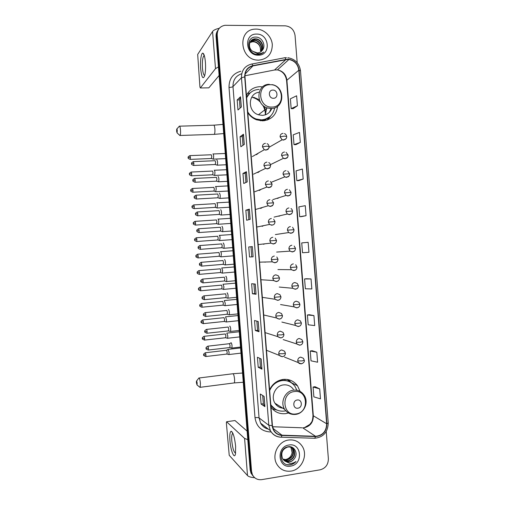 <?xml version="1.0" encoding="UTF-8"?>
<svg xmlns="http://www.w3.org/2000/svg" width="505" height="505" viewBox="0 0 505 505"><rect width="100%" height="100%" fill="white"/><g stroke="black" fill="none" stroke-linecap="round" stroke-linejoin="round"><path stroke-width="0.76" d="M300.077 391.381L297.495 385.763C293.847 380.978 289.03 378.864 283.046 379.432C276.961 380.435 272.479 383.876 269.601 389.753M270.97 407.144C274.701 412.118 279.625 414.277 285.742 413.614L288.33 413.014M262.619 86.86L260.006 86.683C253.864 86.98 249.337 89.877 246.434 95.369M247.797 112.754C250.032 116.093 252.961 118.454 256.591 119.83L262.695 120.853C271.267 119.938 276.248 115.108 277.643 106.359M265.428 280.022L266.627 280.092M279.505 233.954L281.468 233.657M280.932 251.768L282.51 251.654M275.484 180.588L277.901 179.622M272.959 145.042L275.275 143.717M274.209 162.812L276.601 161.65M282.459 269.607L283.425 269.62M265.908 119.445L264.753 120.657M256.489 154.675L258.547 153.015M257.897 172.596L259.892 171.119M259.311 190.518L261.199 189.268M260.719 208.439L262.448 207.448M262.133 226.366L263.629 225.64M263.541 244.287L264.734 243.833M264.955 262.209L265.75 261.994M277.548 198.459L279.151 197.619M278.949 216.254L280.344 215.635M267.233 120.038L268.799 117.608M217.857 30.363C216.512 32.187 215.919 34.296 216.077 36.688L250.164 469.877L251.01 473.16L252.923 475.861M218.431 29.505C217.081 31.335 216.487 33.45 216.645 35.855L250.859 470.616L251.705 473.905L253.63 476.619L251.705 473.905L250.859 470.616L216.645 35.855C216.487 33.45 217.081 31.335 218.431 29.505M256.243 29.101L255.031 29.138C237.255 29.656 239.66 59.577 257.518 60.114L258.686 60.152C267.581 59.129 272.119 53.959 272.315 44.661C271.722 36.41 264.235 29.113 256.243 29.101L255.031 29.138C237.255 29.656 239.66 59.577 257.518 60.114L258.686 60.152C267.581 59.129 272.119 53.959 272.315 44.661C271.722 36.41 264.235 29.113 256.243 29.101M288.589 440.032C278.337 441.2 271.475 454.91 276.696 463.969C279.959 469.473 284.738 471.847 291.031 471.102C301.681 469.726 308.22 455.22 302.28 446.363C299.01 441.484 294.447 439.375 288.589 440.032C278.337 441.2 271.475 454.91 276.696 463.969C279.959 469.473 284.738 471.847 291.031 471.102C301.681 469.726 308.22 455.22 302.28 446.363C299.01 441.484 294.447 439.375 288.589 440.032M287.673 59.413L288.929 59.489C294.604 60.682 297.906 64.255 298.827 70.214L326.666 423.777C326.356 431.371 322.651 435.544 315.549 436.295L281.998 435.196C278.369 434.969 275.616 433.258 273.735 430.058L272.422 425.62L244.975 76.861C244.938 71.022 247.589 67.373 252.929 65.909L287.673 59.413M287.654 59.142L252.866 65.637C247.387 67.14 244.673 70.883 244.71 76.867L272.163 425.658C273.06 431.573 276.33 434.849 281.973 435.48L315.524 436.572C322.809 435.796 326.602 431.522 326.918 423.739L299.08 70.214C297.925 63.485 294.118 59.798 287.654 59.142M319.697 388.869L313.087 387.032L313.864 396.861L320.486 398.862L319.697 388.869L314.987 386.697M316.812 352.231L310.247 351L311.023 360.829L317.601 362.224L316.812 352.231L312.159 350.71M313.927 315.587L307.412 314.968L308.189 324.797L314.716 325.58L313.927 315.587L309.325 314.729M311.042 278.949L304.578 278.937L305.348 288.765L311.831 288.942L311.042 278.949L306.491 278.747M293.102 108.67L297.407 105.772L296.624 95.786L290.394 98.81L291.164 108.632L293.146 108.67M295.93 144.645L300.292 142.404L299.503 132.417L293.228 134.829L294.005 144.657L295.974 144.645M298.764 180.62L303.177 179.035L302.388 169.049L296.069 170.854L296.839 180.683L298.808 180.62M301.599 216.601L306.062 215.673L305.272 205.68L298.903 206.88L299.673 216.708L301.643 216.594M297.192 62.702L295.053 35.476C294.055 29.675 290.773 26.462 285.199 25.824L224.914 25.307C219.795 26.336 217.226 29.574 217.213 35.009L251.553 471.354L252.399 474.656C254.406 478.456 257.537 480.11 261.792 479.624L320.157 469.808C325.561 468.312 328.3 464.619 328.376 458.736L326.236 431.548M259.008 331.716L255.315 330.522L254.526 320.492L258.207 321.496L259.008 331.716L258.112 321.477M261.956 369.168L258.213 367.286L257.424 357.256L261.154 358.954L261.956 369.168L261.06 358.916M264.904 406.632L261.104 404.05L260.315 394.02L264.102 396.412L264.904 406.632L264.008 396.356M250.164 219.353L246.636 220.237L245.847 210.213L249.363 209.139L250.164 219.353M247.216 181.901L243.745 183.479L242.956 173.455L246.415 171.687L247.216 181.901M244.268 144.455L240.853 146.728L240.064 136.703L243.467 134.242L244.268 144.455M241.321 107.01L237.962 109.976L237.173 99.952L240.519 96.796L241.321 107.01M256.06 294.257L252.424 293.759L251.635 283.734L255.259 284.044L256.06 294.257L255.17 284.037M253.112 256.805L249.533 256.995L248.744 246.97L252.311 246.591L253.112 256.805L252.311 246.591M308.946 252.304L308.157 242.312L301.738 242.911L302.514 252.734L308.946 252.304M249.533 256.995L253.024 256.805M248.744 246.97L252.222 246.598M252.424 293.759L254.659 293.544M253.901 283.93L254.659 293.55L255.972 294.238M237.173 99.952L239.42 99.908L240.519 96.796M240.064 136.703L242.312 136.628M242.993 145.301L242.312 136.615L243.467 134.242M242.956 173.455L245.203 173.348L246.415 171.687M245.847 210.213L248.088 210.074L249.363 209.139M261.104 404.05L263.332 403.741L264.809 406.531M258.213 367.286L260.441 367.009L261.861 369.098M255.315 330.522L257.55 330.276L258.92 331.665M306.062 215.673L299.673 216.708M303.177 179.035L296.839 180.683M300.292 142.404L294.005 144.657M297.407 105.772L291.164 108.632M304.578 278.937L306.535 278.741M307.412 314.968L309.369 314.722M310.247 351L312.204 350.704M313.087 387.032L315.032 386.691M251.768 256.818L250.979 246.8M248.845 219.681L248.088 210.067M245.922 182.494L245.203 173.341M240.064 108.114L239.42 99.889M257.55 330.283L256.83 321.123M260.441 367.021L259.759 358.323M263.332 403.754L262.688 395.522M249.931 42.344L253.39 41.397C258.289 42.243 260.649 45.317 260.466 50.626C260.719 46.378 258.844 43.499 254.842 42.003L252.853 41.707L253.125 41.391M249.842 42.546L252.853 41.707M250.335 41.587L254.476 40.129C259.715 40.059 263.654 47.3 260.706 51.838M250.221 41.77L254.204 40.444C259.343 40.387 263.294 47.382 260.529 51.946M252.513 51.201L257.152 52.899C259.261 52.848 260.952 52.015 262.234 50.386C266.413 45.81 262.196 37.206 256.186 37.105C245.443 36.183 246.686 54.174 257.405 54.445L257.935 54.458C260.233 54.426 262.19 53.625 263.799 52.066C261.918 53.366 259.829 53.896 257.537 53.663L252.513 51.201C247.191 47.52 249.249 38.588 255.309 38.841L255.574 38.841C261.218 38.746 265.1 46.965 261.356 51.34M250.695 41.069L255.303 39.163C260.845 39.074 264.74 47.053 261.199 51.472M256.635 34.081C243.511 33.475 245.266 55.72 258.295 55.171C271.318 55.645 269.588 33.671 256.635 34.081M200.674 68.85C200.005 61.086 201.243 52.337 202.966 53.208C204.108 53.902 204.923 56.901 205.402 62.203C205.769 67.67 205.541 72.133 204.727 75.58C203.029 79.822 201.678 77.581 200.674 68.85M204.361 55.701L203.629 56.023C202.511 58.239 202.126 62.292 202.467 68.194C202.934 73.086 203.704 75.479 204.777 75.371M219.321 28.255C215.749 29.107 213.495 30.186 212.567 31.493L197.682 54.433L199.93 86.885L200.327 87.971L208.83 87.851L219.126 75.466M218.457 66.906L215.496 68.648L200.327 87.971M176.63 131.275L177.072 132.878L177.261 130.542C177.122 129.198 176.939 128.712 176.725 129.097L176.63 131.275M179.275 126.181C179.786 125.732 180.19 126.982 180.481 129.93C180.657 132.689 180.537 134.538 180.121 135.466L179.546 135.176M273.495 98.279C278.526 98.38 277.857 89.821 272.845 90.092C267.795 89.972 268.477 98.576 273.495 98.279M259.153 92.257C247.867 93.217 247.248 111.573 258.415 114.774L262.265 115.374C266.836 115.045 270.011 112.748 271.785 108.468M247.734 111.895C249.767 115.291 252.569 117.659 256.155 119.003L261.47 119.868C268.685 119.174 273.091 115.203 274.688 107.969M251.294 116.724L255.808 119.268L261.117 120.127C263.982 120.026 266.558 119.142 268.837 117.482M265.283 114.85L266.659 108.449M269.518 112.148L271.027 108.802M265.68 114.048L264.652 106.65M259.355 99.807L253.611 97.244M264.292 120.727L265.592 119.584M265.365 114.698C265.384 111.239 264.469 108.013 262.619 105.021M260.447 102.212C258.017 99.681 255.139 98.02 251.818 97.238M249.937 93.103L246.604 97.553M259.078 89.404C253.257 89.732 249.11 92.573 246.636 97.932M247.418 93.614L249.981 92.933L246.541 96.79M267.107 120.083L269.07 117.381M270.806 115.822L267.776 119.843M196.407 382.695L197.013 384.962L197.146 383.314C196.944 381.584 196.716 380.871 196.451 381.174L196.407 382.695M198.818 378.011C199.469 377.765 199.999 379.564 200.422 383.415L200.201 387.31L199.658 387.076M297.893 408.191C302.88 407.68 302.205 399.114 297.243 399.998C292.243 400.49 292.919 409.101 297.893 408.191M293.399 389.33C290.912 385.99 287.604 384.52 283.482 384.911C275.496 385.637 270.434 396.45 274.966 403.224C277.138 406.525 280.161 408.191 284.037 408.236M270.768 404.587C274.057 409.498 278.602 411.657 284.397 411.07L285.723 410.811M296.902 390.251L294.926 386.293C291.669 381.988 287.358 380.088 281.998 380.593C276.235 381.584 272.126 384.924 269.67 390.617M289.611 381.793C287.111 380.511 284.441 380.05 281.601 380.398C278.002 380.909 274.916 382.582 272.34 385.403M279.183 380.928L278.154 380.884M284.946 379.489L284.612 379.305M276.052 404.486L276.601 404.252M275.856 404.467L277.068 404.549M279.94 407.478L282.087 407.718M270.8 404.972L274.815 408.861M277.093 410.117L272.245 408.753M285.016 380.372L284.934 379.299M287.269 379.457L290.615 382.323M288.191 379.621L291.833 383.125M213.041 159.107L213.381 159.138L213.672 156.159C213.508 154.574 213.249 153.829 212.895 153.918M211.361 158.507L211.784 156.342L211.229 154.726M214.347 175.399L214.675 175.412L214.953 172.495C214.795 170.911 214.537 170.141 214.177 170.198M212.649 174.793L213.066 172.678L212.51 171.012M215.654 191.692L216.241 188.838C216.077 187.248 215.818 186.465 215.458 186.484M213.943 191.079L214.354 189.015L213.792 187.305M216.961 207.984L217.529 205.181C217.365 203.584 217.106 202.783 216.74 202.764M215.237 207.372L215.635 205.346L215.073 203.603M218.274 224.277L218.816 221.525C218.652 219.927 218.387 219.101 218.021 219.044L217.971 219.069M216.525 223.664L216.923 221.682L216.355 219.896M219.58 240.569L220.098 237.868C219.934 236.264 219.669 235.418 219.303 235.33L219.227 235.368M217.819 239.957L218.21 238.019L217.636 236.189M220.887 256.868L221.386 254.211C221.222 252.601 220.956 251.736 220.584 251.61L220.483 251.667M219.113 256.256L219.492 254.362L218.924 252.481M222.2 273.161L222.673 270.554L221.739 267.966M220.407 272.548L220.78 270.699L220.205 268.774M223.513 289.453L223.955 286.897L222.989 284.264M221.701 288.847L222.067 287.036L221.487 285.072M224.674 305.62L225.022 305.67L225.243 303.24L224.252 300.551M222.995 305.146L223.349 303.372L222.768 301.365M225.975 321.912L226.316 321.956L226.53 319.589L225.527 316.831M224.289 321.445L224.637 319.709L224.05 317.664L202.896 319.892M227.269 338.205L227.61 338.249L227.818 335.932L226.795 333.111M225.583 337.75L225.924 336.052L225.331 333.956L204.178 336.311M228.569 354.504L228.904 354.542L229.1 352.275L228.064 349.391M226.878 354.049L227.206 352.389L226.612 350.255L205.459 352.736M216.935 165.141L217.295 165.16C217.813 162.692 217.642 160.918 216.79 159.839M215.218 164.523L215.66 162.332L215.086 160.666M218.274 181.775L218.614 181.781C219.126 179.357 218.949 177.583 218.097 176.466M216.538 181.156L216.973 179.016L216.393 177.299M219.606 198.414L219.934 198.402C220.439 196.022 220.256 194.255 219.404 193.087M217.857 197.79L218.286 195.694L217.706 193.939M259.292 190.499L259.324 189.994M220.944 215.048L221.259 215.023C221.745 212.693 221.569 210.926 220.71 209.714L220.672 209.733M219.176 214.423L219.599 212.378L219.012 210.572M260.63 208.287L260.675 207.972M222.282 231.688L222.579 231.643C223.059 229.358 222.875 227.591 222.023 226.341L221.954 226.379M220.496 231.063L220.912 229.062L220.325 227.212M223.62 248.327L223.898 248.271C224.371 246.03 224.182 244.262 223.33 242.968L223.235 243.019M221.815 247.696L222.225 245.746L221.632 243.852M224.959 264.967L225.217 264.898C225.678 262.701 225.489 260.933 224.637 259.595L224.51 259.658M223.141 264.336L223.538 262.43L222.939 260.492M226.297 281.601L226.543 281.525C226.991 279.372 226.795 277.605 225.943 276.222L225.792 276.304M224.46 280.982L224.851 279.113L224.252 277.125M227.635 298.24L227.862 298.158C228.304 296.044 228.102 294.27 227.256 292.849L227.073 292.95M225.779 297.622L226.164 295.797L225.558 293.765M228.816 314.741L229.182 314.792C229.611 312.715 229.409 310.941 228.563 309.483L228.374 309.571M227.105 314.268L227.477 312.481L226.871 310.405M230.141 331.381L230.507 331.425C230.924 329.386 230.716 327.612 229.87 326.11L229.668 326.192M228.424 330.914L228.79 329.165L228.178 327.044L206.608 329.399M231.467 348.021L231.827 348.065C232.237 346.058 232.022 344.284 231.176 342.737L230.962 342.813M229.75 347.56L230.103 345.849L229.485 343.684L207.915 346.171M229.927 440.581C229.535 434.445 230.015 431.333 231.359 431.257C233.291 432.835 234.718 437.885 235.633 446.388L235.463 453.932C234.37 459.866 230.589 450.473 229.927 440.581M231.359 431.257L232.95 433.467L232.369 433.744C231.726 434.824 231.536 437.223 231.795 440.947C232.666 448.636 233.941 452.644 235.62 452.979M247.785 439.653L244.59 438.403L226.587 421.744L226.366 422.881L229.226 455.302L247.513 475.577L244.59 438.403M254.697 477.711C251.029 477.433 248.637 476.72 247.513 475.577M235.002 420.539L226.587 421.744L235.002 420.539L247.115 431.118M291 447.342L292.105 452.562C291.435 456.249 289.333 458.559 285.798 459.493L284.492 459.632M291.751 447.701L292.654 448.907C294.522 454.367 292.61 458.054 286.928 459.948L283.021 459.304M291.568 447.6L292.326 448.648C294.194 454.109 292.288 457.783 286.606 459.676L282.895 459.127M284.769 461.027L289.359 462.006C291.435 461.62 293.108 460.503 294.377 458.647C298.512 453.541 294.352 445.7 288.437 446.736C277.845 447.809 279.107 466.096 289.718 464.897L290.236 464.827C292.509 464.423 294.44 463.3 296.031 461.463C294.15 462.845 292.073 463.489 289.788 463.388L284.769 461.027L282.623 458.685C280.635 452.96 282.327 449.078 287.711 447.045C290.438 446.685 292.521 447.645 293.967 449.93C295.842 455.422 293.923 459.127 288.21 461.033L283.551 459.967M292.269 448.036L293.639 449.671C295.513 455.156 293.594 458.856 287.888 460.762L283.412 459.809M294.377 458.647C293.007 460.472 291.278 461.538 289.176 461.854L283.993 460.415M288.98 445.012C276.02 446.508 277.775 468.766 290.64 466.115C303.505 464.499 301.769 442.513 288.98 445.012M292.105 452.562L290.899 447.304M296.031 461.463C293.449 464.127 290.495 465.181 287.162 464.632M216.077 36.688L217.213 35.009M250.164 469.877L251.553 471.354M315.549 436.295L302.716 427.823L304.427 427.722C310.285 426.214 313.252 422.294 313.34 415.962L286.89 80.042C286.013 74.38 282.863 70.997 277.447 69.892L274.55 69.993L244.944 75.769M272.567 426.744L301.902 427.792M298.827 70.214L286.6 80.484C285.634 74.689 282.585 71.154 277.447 69.892L288.929 59.489M284.763 57.766L286.436 57.646M251.843 64.034L284.214 57.854C284.738 57.482 285.274 57.968 285.824 59.319M272.163 425.658L268.811 425.279L241.459 77.764L244.71 76.867M281.973 435.48L281.253 437.197L280.742 437.204C276.191 436.926 272.744 434.767 270.402 430.733L268.811 425.279L259.059 417.919L260.58 423.121C262.316 426.195 264.847 428.152 268.174 429.01M241.725 73.724C235.81 75.725 232.9 80.017 232.988 86.589L241.459 77.764C241.422 70.492 244.723 65.947 251.376 64.129C251.837 63.756 252.336 64.261 252.866 65.637M315.524 436.572L314.735 438.264L314.167 438.271M326.918 423.739L328.225 422.95L300.494 70.788L299.08 70.214M271.141 431.945L269.234 431.876C261.06 430.961 256.313 426.233 255.006 417.685L229.018 87.453C228.973 78.812 232.919 73.402 240.853 71.224M229.018 87.453C230.993 87.378 232.319 87.094 232.988 86.589L259.059 417.919C258.32 417.528 256.969 417.452 255.006 417.685M281.998 435.196L273.003 428.404M326.666 423.777L312.98 415.577L286.606 80.585M285.887 59.59L274.55 69.993L273.742 70.151M252.929 65.909L245.102 74.065M312.974 415.476L312.98 415.577C312.494 422.698 311.389 421.89 309.925 424.383L304.345 427.678M250.082 219.372L249.274 209.171M247.134 181.939L246.333 171.75M244.186 144.512L243.385 134.33M241.239 107.079L240.443 96.91M215.496 68.648L212.567 31.493M213.798 134.374L214.316 134.362C214.846 133.44 215.035 131.616 214.877 128.895C214.568 125.985 214.095 124.748 213.451 125.196L179.692 126.168M271.942 107.066C285.666 107.287 283.835 84.013 270.188 84.72C256.357 84.348 258.213 107.931 271.942 107.066M269.411 84.335C256.818 83.849 254.968 104.352 267.315 107.95L271.324 108.581M260.321 120.739L262.947 120.449L269.733 116.8M233.771 382.979L234.206 382.923C234.579 382.354 234.699 381.067 234.56 379.066C234.112 375.272 233.487 373.511 232.672 373.776L199.166 377.974M296.1 413.923C309.698 412.49 307.861 389.21 294.339 391.571C280.641 392.858 282.497 416.455 296.1 413.923M303.808 394.765C301.22 391.28 297.78 389.753 293.487 390.169C285.18 390.946 279.915 402.264 284.631 409.328C287.427 413.241 291.183 414.921 295.886 414.359C304.452 413.324 309.224 401.576 303.808 394.765M270.857 405.73L275.78 409.467M269.222 147.182L282.125 139.79C286.6 140.327 286.84 137.032 286.676 136.445L284.353 136.116L280.098 136.836L282.125 139.79L283.57 140.093L286.026 138.66M283.04 133.364C281.115 133.629 280.13 134.785 280.098 136.836M190.069 159.384L190.265 159.378C186.907 158.115 188.643 157.781 188.138 157.629L190.417 157.213L189.88 155.628C186.85 157.409 188.611 157.453 188.138 157.629L188.138 157.642M211.576 158.494L190.265 159.378L190.417 157.213M270.465 164.636L283.387 158.349C288.305 159.024 287.825 156.373 288.147 155.092L285.83 154.846L281.569 155.502L283.387 158.349L285.041 158.734L287.433 157.377M284.511 152.005C282.585 152.289 281.601 153.451 281.569 155.502M191.717 173.682L191.161 172.06C188.144 173.853 189.905 173.89 189.425 174.061L191.717 173.682L191.565 175.803L212.87 174.78M191.37 175.809L191.565 175.803C188.201 174.553 189.93 174.206 189.425 174.061M271.627 182.141L284.675 176.901C289.668 177.855 289.321 175.027 289.611 173.739L283.04 174.174L284.675 176.901L286.505 177.381L288.828 176.106M285.975 170.652C284.05 170.949 283.071 172.123 283.04 174.174M192.67 192.228L192.859 192.222C189.495 190.997 191.225 190.644 190.72 190.486L193.011 190.151L192.449 188.485C189.438 190.297 191.193 190.328 190.72 190.486L190.72 190.499M214.158 191.073L192.859 192.222L193.011 190.151M289.365 189.83L291.082 192.367L284.511 192.841L285.981 195.454L287.976 196.028L290.217 194.835M287.446 189.293C285.521 189.609 284.542 190.789 284.511 192.841M194.305 206.621L193.731 204.916C190.726 206.741 192.487 206.76 192.014 206.917L194.305 206.621L194.16 208.647L215.452 207.359M193.97 208.653L194.16 208.647C191.041 207.751 192.424 207.031 192.014 206.917M290.981 208.565C291.631 208.78 292.155 209.6 292.546 211.021L285.975 211.513L287.307 214.006L289.441 214.675L291.593 213.577M288.917 207.94C286.991 208.268 286.013 209.455 285.975 211.513M195.271 225.078L195.46 225.072C192.07 223.866 193.819 223.526 193.308 223.349L195.599 223.09L195.018 221.348C192.02 223.185 193.781 223.197 193.308 223.349L193.308 223.355M216.74 223.652L195.46 225.072L195.599 223.09M292.578 227.294L294.017 229.68L287.446 230.179L288.652 232.565L290.912 233.316L292.95 232.332M290.381 226.587C288.462 226.928 287.484 228.121 287.446 230.179M196.899 239.559L196.3 237.773C193.314 239.635 195.075 239.623 194.595 239.78L196.899 239.559L196.761 241.497L218.034 239.944M196.578 241.51L196.761 241.497C193.364 240.317 195.113 239.957 194.595 239.78M294.162 246.023L295.488 248.334L288.917 248.851L290.009 251.13L292.382 251.963L294.301 251.086M291.852 245.234C289.927 245.588 288.948 246.793 288.917 248.851M198.194 256.035L197.588 254.204C194.608 256.079 196.363 256.06 195.889 256.218L198.194 256.035L198.061 257.922L219.321 256.237M197.878 257.935L198.061 257.922C194.665 256.761 196.407 256.395 195.889 256.218M295.728 264.746L296.953 266.987L290.388 267.524L291.379 269.702L293.847 270.611L295.627 269.847M293.317 263.881C291.398 264.248 290.419 265.46 290.388 267.524M199.488 272.504L198.869 270.63C195.902 272.523 197.657 272.492 197.184 272.649L199.488 272.504L199.361 274.354L220.616 272.53M199.178 274.366L199.361 274.354C195.953 273.199 197.701 272.826 197.184 272.649M298.423 285.634L297.287 283.469L294.787 282.529C292.868 282.907 291.89 284.132 291.858 286.196L298.423 285.634C298.449 287.029 297.546 290.596 292.767 288.279L295.318 289.258L296.94 288.614M200.782 288.98L200.157 287.055C197.196 288.967 198.951 288.929 198.478 289.081L200.782 288.98L200.662 290.779L221.903 288.828M200.485 290.798L200.662 290.779C197.253 289.643 198.989 289.264 198.478 289.081M291.858 286.196L292.767 288.279L279.24 287.055M298.834 302.186L296.252 301.176C294.339 301.573 293.361 302.804 293.329 304.862L299.888 304.288L298.834 302.186M201.785 307.229L201.962 307.21C198.389 306.055 200.34 305.525 199.765 305.512L202.082 305.449L201.438 303.486C198.49 305.411 200.245 305.367 199.765 305.512L199.765 305.506M293.329 304.862L294.156 306.857L296.782 307.911L298.228 307.375M223.197 305.127L201.962 307.21L202.082 305.449M301.359 322.935L300.374 320.896L297.723 319.823C295.804 320.233 294.832 321.47 294.8 323.535L301.359 322.935C301.479 324.399 300.204 328.092 295.558 325.447L298.253 326.558L299.497 326.142M203.376 321.925L202.726 319.911C199.778 321.855 201.539 321.805 201.059 321.95L203.376 321.925L203.262 323.648L224.485 321.426M203.086 323.661L203.262 323.648C199.443 322.165 201.76 322.108 201.059 321.95M294.8 323.535L295.558 325.447L281.872 322.07M301.902 339.6L299.194 338.476C297.275 338.899 296.302 340.143 296.265 342.207L300.576 342.188L302.83 341.588L301.902 339.6M204.67 338.394L204.007 336.33C201.072 338.299 202.833 338.243 202.353 338.382L204.67 338.394L204.563 340.08L225.779 337.725M296.265 342.207L296.972 344.038L299.724 345.205L300.74 344.902M204.392 340.099L204.563 340.08C200.737 338.615 203.048 338.533 202.353 338.382M303.423 358.298L300.658 357.123C298.745 357.565 297.773 358.815 297.735 360.886L302.053 360.923L304.294 360.242L303.423 358.298M205.693 356.536L205.863 356.517C202.038 355.065 204.342 354.971 203.648 354.813L205.971 354.87L205.295 352.755C202.366 354.75 204.121 354.668 203.648 354.813L203.648 354.8M297.735 360.886L298.386 362.64L301.188 363.859L301.971 363.651M227.067 354.03L205.863 356.517L205.971 354.87M193.876 163.273L193.308 161.638C190.233 163.45 192.014 163.525 191.534 163.683L193.876 163.273L193.712 165.463L215.452 164.51M252.336 156.582L264.285 149.72C269.07 150.534 268.83 147.814 269.102 146.475L266.684 146.172L262.461 146.867L264.285 149.72L265.977 150.13L268.509 148.615M265.447 143.351C263.49 143.628 262.493 144.796 262.461 146.867M193.51 165.476L193.712 165.463C190.278 164.182 192.052 163.854 191.534 163.683M195.195 180.089L194.621 178.423C191.553 180.241 193.333 180.31 192.853 180.462L195.195 180.089L195.037 182.236L216.771 181.143M253.542 174.168L265.567 168.399C270.383 169.51 270.364 166.606 270.585 165.255L268.168 165.04L263.938 165.665L265.567 168.399L267.461 168.91L269.923 167.471M266.924 162.13C264.967 162.421 263.976 163.601 263.938 165.665M194.835 182.242L195.037 182.236C191.603 180.986 193.371 180.626 192.853 180.462M196.167 199.02L196.369 199.008C192.929 197.777 194.69 197.411 194.173 197.247L196.521 196.912L195.927 195.201C192.878 197.026 194.652 197.089 194.173 197.247L194.173 197.253M254.766 191.755L266.867 187.071C271.778 188.453 271.86 185.386 272.062 184.035L265.422 184.47L266.867 187.071L268.938 187.69L271.33 186.339M268.401 180.91C266.451 181.219 265.453 182.406 265.422 184.47M218.084 197.777L196.369 199.008L196.521 196.912M197.846 213.735L197.24 211.98C194.198 213.83 195.972 213.861 195.492 214.025L197.846 213.735L197.695 215.78L219.404 214.41M256.016 209.341L268.193 205.75C273.072 207.41 273.388 204.197 273.54 202.814L266.899 203.275L268.193 205.75L270.415 206.469L272.725 205.213M269.885 199.69C267.928 200.012 266.937 201.205 266.899 203.275M197.493 215.793L197.695 215.78C194.248 214.562 196.009 214.196 195.492 214.025M199.166 230.558L198.553 228.759C195.517 230.621 197.291 230.646 196.811 230.804L199.166 230.558L199.02 232.552L220.723 231.044M273.647 219.239L275.017 221.588L268.382 222.08L269.544 224.435L271.892 225.255M271.362 218.476C269.411 218.81 268.414 220.01 268.382 222.08M198.825 232.565L199.02 232.552C195.574 231.359 197.335 230.981 196.811 230.804M200.491 247.381L199.866 245.537C196.836 247.418 198.616 247.431 198.137 247.589L200.491 247.381L200.352 249.331L222.042 247.684M275.244 238.114L276.494 240.38L269.859 240.885L270.907 243.126L273.369 244.035L275.477 242.993M272.839 237.255C270.888 237.602 269.897 238.814 269.859 240.885M200.157 249.344L200.352 249.331C197.152 248.473 198.553 247.721 198.137 247.589M201.817 264.203L201.179 262.316C198.156 264.216 199.936 264.222 199.456 264.374L201.817 264.203L201.678 266.11L223.361 264.323M276.822 256.976L277.977 259.16L271.343 259.69L272.283 261.824L274.853 262.815L276.822 261.893M274.316 256.035C272.365 256.401 271.374 257.619 271.343 259.69M201.482 266.122L201.678 266.11C198.2 264.936 199.98 264.557 199.456 264.374M203.136 281.026C202.978 279.562 202.764 278.918 202.486 279.095C199.481 281.007 201.255 281.007 200.775 281.152L203.136 281.026L203.01 282.888L224.681 280.963M279.454 277.939L278.394 275.837L275.793 274.821C273.849 275.2 272.858 276.424 272.82 278.501L279.454 277.939C279.517 279.41 278.369 283.046 273.678 280.534L276.33 281.601L278.154 280.805M202.814 282.907L203.01 282.888C199.134 281.373 201.476 281.291 200.775 281.152M272.82 278.501L273.678 280.534L261.173 279.757M204.146 299.686L204.336 299.673C200.851 298.531 202.625 298.139 202.095 297.937L204.462 297.855C204.298 296.359 204.077 295.696 203.799 295.867C200.801 297.805 202.574 297.792 202.095 297.937L202.095 297.931M279.953 294.693L277.277 293.601C275.326 293.992 274.335 295.229 274.303 297.306L280.932 296.725L279.953 294.693M226 297.603L204.336 299.673L204.462 297.855M274.303 297.306L275.08 299.244L277.807 300.38L279.454 299.717M205.787 314.678C205.617 313.157 205.396 312.481 205.112 312.645C202.12 314.602 203.894 314.571 203.414 314.722L205.787 314.678L205.661 316.452L227.313 314.243M281.5 313.542L278.754 312.387C276.809 312.791 275.818 314.034 275.78 316.111L282.409 315.511L281.5 313.542M205.478 316.471L205.661 316.452C201.779 314.956 204.121 314.874 203.414 314.722M275.78 316.111L276.494 317.961L279.284 319.166L280.736 318.63M207.107 331.501C206.936 329.961 206.709 329.266 206.425 329.418C203.439 331.4 205.213 331.356 204.733 331.501L207.107 331.501L206.993 333.237L228.632 330.889M283.04 332.385L280.231 331.166C278.287 331.589 277.295 332.839 277.264 334.922L281.537 334.878L283.892 334.291L283.04 332.385M206.81 333.256L206.993 333.237C203.098 331.753 205.44 331.659 204.733 331.501M277.264 334.922L277.914 336.69L280.767 337.952L281.992 337.542M208.142 350.041L208.319 350.022C204.658 348.892 206.659 348.374 206.059 348.286L208.432 348.33C208.256 346.758 208.028 346.045 207.738 346.19C204.765 348.191 206.539 348.147 206.059 348.286L206.053 348.273M284.574 351.221L281.708 349.952C279.764 350.388 278.779 351.65 278.741 353.727L283.027 353.746L285.369 353.077L284.574 351.221M229.952 347.535L208.319 350.022L208.432 348.33M278.741 353.727L279.341 355.419L282.245 356.732L283.223 356.448M291.612 382.834L297.495 385.763M251.01 473.16L252.399 474.656M268.294 429.099C264.923 428.347 262.348 426.353 260.58 423.121L270.402 430.733C272.927 434.837 276.538 436.989 281.253 437.197L314.735 438.264C323.402 437.248 327.903 432.16 328.231 423.013M300.488 70.719C299.288 63.295 295.072 58.959 287.844 57.721M253.939 40.444L254.211 40.122M255.031 39.163L255.309 38.841M204.329 55.689L202.966 53.208M203.629 56.023L204.449 56.023M222.976 124.407L213.962 125.177M177.072 132.878L180.001 135.599M223.702 133.566L214.316 134.362L180.121 135.466M272.113 84.625C285.445 86.721 284.826 108.461 271.419 108.487L267.315 107.95L258.415 114.774M255.808 119.268L256.155 119.003M176.87 128.933L179.161 126.427M262.644 120.853L269.487 116.996M242.545 373.031L233.108 373.719M197.013 384.962L200.094 387.417M243.271 382.272L234.206 382.923L200.201 387.31M274.966 403.224L284.631 409.328M196.559 381.035L198.724 378.226M272.018 406.954L275.377 409.227M284.403 133.623C285.565 133.913 286.316 134.841 286.67 136.4M225.672 158.627L213.381 159.138M211.544 158.532L213.337 159.189M225.268 153.488L213.142 153.974M190.069 155.616L211.185 154.77M286.076 152.358L288.14 155.06M226.947 174.825L214.675 175.412M212.839 174.818L214.631 175.462M226.543 169.705L214.41 170.261M191.351 172.047L212.453 171.069M287.73 171.094L289.611 173.714M228.222 191.023L215.97 191.685M214.126 191.105L215.925 191.736M227.818 185.909L215.673 186.547M192.639 188.479L213.729 187.368M229.497 207.22L217.264 207.965M215.42 207.397L217.219 208.016M272.858 199.614L285.981 195.454C290.994 196.672 290.842 193.68 291.082 192.386M229.093 202.12L216.942 202.833M193.92 204.904L215.004 203.666M230.772 223.425L218.558 224.245M216.708 223.683L218.514 224.296M274.101 217.093L287.307 214.006C292.243 215.502 292.37 212.371 292.546 211.033M230.368 218.33L218.21 219.119M195.201 221.335L216.273 219.959M232.048 239.629L219.852 240.525M218.002 239.976L219.808 240.576M275.37 234.579L288.652 232.565C293.626 234.282 293.866 231.019 294.017 229.687M231.643 234.535L219.473 235.399M196.489 237.76L217.548 236.258M233.323 255.839L221.146 256.811M219.29 256.269L221.102 256.856M276.645 252.064L290.009 251.13C294.939 253.068 295.387 249.685 295.488 248.334M232.919 250.739L220.742 251.686M197.771 254.192L218.823 252.55M234.598 272.05L222.44 273.091M220.584 272.567L222.396 273.142M277.939 269.556L291.379 269.702C296.347 271.823 296.889 268.325 296.953 266.993M234.194 266.943L222.004 267.966M199.052 270.617L220.098 268.843M235.873 288.26L223.728 289.378M221.872 288.86L223.69 289.428M235.469 283.147L223.273 284.246M200.334 287.042L221.367 285.136M237.148 304.471L225.022 305.67M223.166 305.159L224.984 305.714M280.553 304.559L294.156 306.857C298.859 309.35 299.964 305.721 299.894 304.307M236.744 299.345L224.536 300.525M201.615 303.467L222.642 301.428M238.423 320.688L226.316 321.956M224.454 321.458L226.278 322.007M238.019 315.549L225.804 316.805M239.698 336.904L227.61 338.249M225.748 337.757L227.566 338.293M283.198 339.587L296.972 344.038C301.536 346.834 302.994 343.091 302.83 341.62M239.294 331.747L227.067 333.085M240.98 353.121L228.904 354.542M227.035 354.062L228.86 354.586M284.53 357.104L298.386 362.64C300.103 365.147 305.001 363.044 304.3 360.28M240.569 347.945L228.329 349.359M226.436 350.344L228.026 349.447M267.05 143.717C267.985 143.919 268.666 144.821 269.102 146.431M226.158 164.769L217.295 165.16M215.414 164.548L217.245 165.217M193.51 161.632L215.029 160.716M268.736 162.597C269.626 162.9 270.238 163.772 270.579 165.223M227.458 181.333L218.614 181.781M216.733 181.181L218.564 181.832M194.823 178.41L216.329 177.362M270.39 181.484L272.056 184.009M228.765 197.897L219.934 198.402M218.053 197.815L219.89 198.452M196.129 195.189L217.63 194.002M272.031 200.365L273.54 202.795M230.065 214.461L221.259 215.023M219.372 214.448L221.209 215.073M197.442 211.967L218.93 210.642M231.372 231.031L222.579 231.643M220.691 231.082L222.528 231.7M198.749 228.746L220.23 227.282M257.285 226.934L269.544 224.435C274.461 226.328 274.897 222.983 275.017 221.594M232.672 247.601L223.898 248.271M222.011 247.721L223.854 248.321M200.062 245.525L221.531 243.921M258.566 244.534L270.907 243.126C275.711 245.253 276.462 241.794 276.494 240.38M233.979 264.172L225.217 264.898M223.33 264.355L225.173 264.948M201.369 262.303L222.831 260.561M259.867 262.145L272.283 261.824C277.037 264.153 277.99 260.599 277.977 259.16M235.28 280.748L226.543 281.525M224.649 280.995L226.499 281.575M202.682 279.076L224.132 277.201M236.586 297.325L227.862 298.158M225.969 297.641L227.818 298.209M203.988 295.854L225.432 293.834M262.493 297.376L275.08 299.244C279.701 301.927 281.039 298.228 280.932 296.744M237.893 313.902L229.182 314.792M227.282 314.28L229.137 314.842M205.301 312.627L226.732 310.474M263.825 315L276.494 317.961C280.925 320.801 282.604 317.083 282.415 315.53M239.193 330.485L230.507 331.425M228.601 330.926L230.463 331.476M265.163 332.631L277.914 336.69C282.263 339.669 284.126 335.907 283.892 334.323M240.5 347.061L231.827 348.065M229.92 347.573L231.782 348.109M229.302 343.791L230.924 342.882M266.507 350.274L279.341 355.419C283.646 358.525 285.641 354.718 285.369 353.115M232.369 433.744L233.026 433.65M292.326 448.648L292.654 448.907M293.639 449.671L293.967 449.93"/></g></svg>
